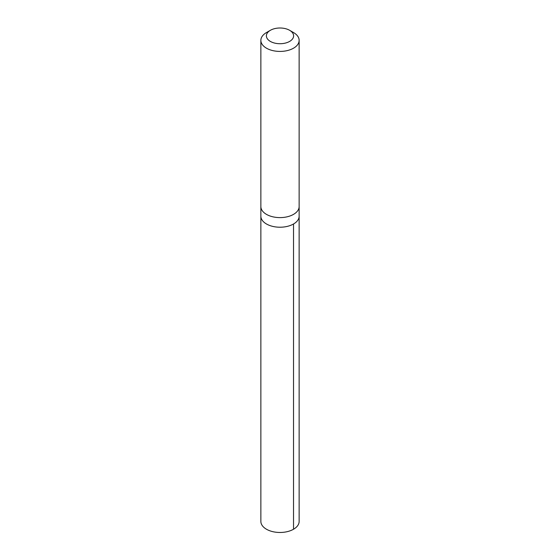 <?xml version="1.0" encoding="UTF-8"?>
<svg xmlns="http://www.w3.org/2000/svg" width="560" height="560" viewBox="0 0 560 560"><rect width="100%" height="100%" fill="white"/><g stroke="black" fill="none" stroke-linecap="round" stroke-linejoin="round"><path stroke-width="0.84" d="M299.138 206.752L299.138 216.174A19.138 11.046 180 0 1 280 227.22A19.138 11.046 180 0 1 260.862 216.174L260.862 521.423A19.138 11.053 0 0 0 273.847 531.888A19.138 11.053 0 0 0 295.176 528.157A19.138 11.053 0 0 0 299.138 521.423L299.138 216.174A19.138 11.046 180 0 1 280 227.22A19.138 11.046 180 0 1 260.862 216.174L260.862 206.752M270.375 30.303L266.469 32.557A19.138 11.053 0 0 0 260.862 40.369L260.862 206.556A19.138 11.053 0 0 0 273.847 217.021A19.138 11.053 0 0 0 295.176 213.283A19.138 11.053 0 0 0 299.138 206.556L299.138 40.369A19.138 11.053 0 0 0 293.531 32.557L289.625 30.303A13.615 7.861 0 0 0 270.375 30.303A13.615 7.861 0 0 0 271.019 41.769A13.615 7.861 0 0 0 290.794 40.649A13.615 7.861 0 0 0 289.625 30.303M260.862 40.369A19.138 11.053 0 0 0 273.847 50.834A19.138 11.053 0 0 0 295.176 47.103A19.138 11.053 0 0 0 299.138 40.369M293.531 223.986L293.531 529.235"/></g></svg>

